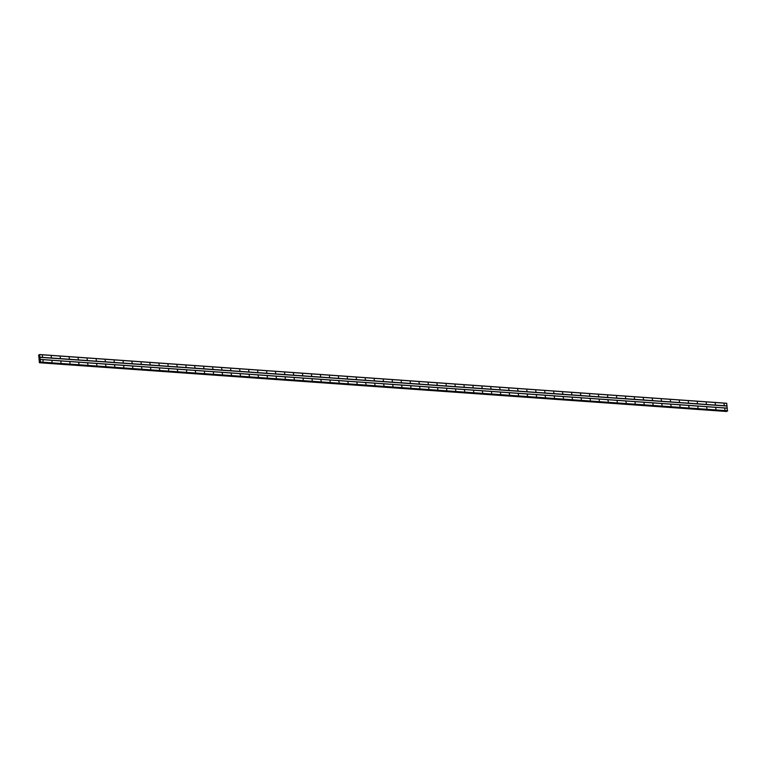 <?xml version="1.0" encoding="UTF-8"?>
<svg xmlns="http://www.w3.org/2000/svg" width="766" height="766" viewBox="0 0 766 766"><rect width="100%" height="100%" fill="white"/><g stroke="black" fill="none" stroke-linecap="round" stroke-linejoin="round"><path stroke-width="1.15" d="M724.32 405.051L724.033 404.151L724.32 405.051M715.348 404.41L715.233 403.481L715.348 404.41M706.376 403.778L706.262 402.849L706.376 403.778M697.405 403.136L697.29 402.207L697.405 403.136M688.433 402.504L688.318 401.575L688.433 402.504M679.461 401.872L679.346 400.934L679.461 401.872M670.489 401.231L670.374 400.302L670.489 401.231M661.518 400.599L661.23 399.699L661.518 400.599M652.555 399.957L652.259 399.067L652.555 399.957M643.584 399.325L643.287 398.425L643.584 399.325M634.612 398.684L634.315 397.793L634.612 398.684M625.64 398.052L625.525 397.123L625.64 398.052M616.668 397.41L616.553 396.482L616.668 397.41M607.697 396.778L607.582 395.85L607.697 396.778M598.725 396.146L598.438 395.246L598.725 396.146M589.753 395.505L589.638 394.576L589.753 395.505M580.781 394.873L580.494 393.973L580.781 394.873M571.809 394.231L571.695 393.303L571.809 394.231M562.838 393.6L562.55 392.699L562.838 393.6M553.866 392.958L553.751 392.029L553.866 392.958M544.894 392.326L544.779 391.397L544.894 392.326M535.922 391.694L535.807 390.756L535.922 391.694M526.951 391.053L526.836 390.124L526.951 391.053M517.979 390.421L517.692 389.521L517.979 390.421M509.017 389.779L508.72 388.889L509.017 389.779M500.045 389.147L499.748 388.247L500.045 389.147M491.073 388.506L490.776 387.615L491.073 388.506M482.101 387.874L481.986 386.945L482.101 387.874M473.129 387.232L473.015 386.303L473.129 387.232M464.158 386.6L464.043 385.671L464.158 386.6M455.186 385.968L455.071 385.03L455.186 385.968M446.214 385.327L446.099 384.398L446.214 385.327M437.242 384.695L436.955 383.795L437.242 384.695M428.271 384.053L428.156 383.124L428.271 384.053M419.299 383.421L419.012 382.521L419.299 383.421M410.327 382.78L410.212 381.851L410.327 382.78M401.355 382.148L401.24 381.219L401.355 382.148M392.384 381.516L392.269 380.578L392.384 381.516M383.412 380.874L383.297 379.946L383.412 380.874M374.44 380.242L374.153 379.342L374.44 380.242M365.478 379.601L365.181 378.71L365.478 379.601M356.506 378.969L356.209 378.069L356.506 378.969M347.534 378.327L347.237 377.437L347.534 378.327M338.562 377.695L338.448 376.767L338.562 377.695M329.591 377.054L329.476 376.125L329.591 377.054M320.619 376.422L320.504 375.493L320.619 376.422M311.647 375.79L311.532 374.852L311.647 375.79M302.675 375.149L302.56 374.22L302.675 375.149M293.704 374.517L293.416 373.616L293.704 374.517M284.732 373.875L284.617 372.946L284.732 373.875M275.76 373.243L275.473 372.343L275.76 373.243M266.788 372.602L266.673 371.673L266.788 372.602M257.816 371.97L257.702 371.041L257.816 371.97M248.845 371.328L248.73 370.399L248.845 371.328M239.873 370.696L239.758 369.767L239.873 370.696M230.901 370.064L230.614 369.164L230.901 370.064M221.939 369.423L221.642 368.532L221.939 369.423M212.967 368.791L212.67 367.891L212.967 368.791M203.995 368.149L203.699 367.259L203.995 368.149M195.024 367.517L194.736 366.617L195.024 367.517M186.052 366.876L185.937 365.947L186.052 366.876M177.08 366.244L176.965 365.315L177.08 366.244M168.108 365.612L167.993 364.673L168.108 365.612M159.136 364.97L159.022 364.041L159.136 364.97M150.165 364.338L149.877 363.438L150.165 364.338M141.193 363.697L141.078 362.768L141.193 363.697M132.221 363.065L131.934 362.165L132.221 363.065M123.249 362.423L123.135 361.495L123.249 362.423M114.278 361.791L114.163 360.863L114.278 361.791M105.306 361.15L105.191 360.221L105.306 361.15M96.334 360.518L96.219 359.589L96.334 360.518M87.372 359.886L87.075 358.986L87.372 359.886M78.4 359.244L78.103 358.354L78.4 359.244M69.428 358.612L69.132 357.712L69.428 358.612M60.457 357.971L60.16 357.08L60.457 357.971M51.485 357.339L51.198 356.439L51.485 357.339M42.513 356.697L42.398 355.769L42.513 356.697M724.885 409.599L724.77 408.661L724.885 409.599M715.913 408.958L715.798 408.029L715.913 408.958M706.941 408.326L706.654 407.426L706.941 408.326M697.97 407.684L697.855 406.756L697.97 407.684M688.998 407.052L688.711 406.152L688.998 407.052M680.026 406.411L679.911 405.482L680.026 406.411M671.064 405.779L670.767 404.879L671.064 405.779M662.092 405.137L661.795 404.247L662.092 405.137M653.12 404.505L652.823 403.615L653.12 404.505M644.149 403.874L644.034 402.935L644.149 403.874M635.177 403.232L635.062 402.303L635.177 403.232M626.205 402.6L625.918 401.7L626.205 402.6M617.233 401.959L617.118 401.03L617.233 401.959M608.261 401.327L607.974 400.426L608.261 401.327M599.29 400.685L599.175 399.756L599.29 400.685M590.318 400.053L590.203 399.124L590.318 400.053M581.346 399.412L581.231 398.483L581.346 399.412M572.374 398.78L572.259 397.851L572.374 398.78M563.403 398.148L563.288 397.209L563.403 398.148M554.431 397.506L554.316 396.577L554.431 397.506M545.459 396.874L545.172 395.974L545.459 396.874M536.487 396.233L536.372 395.304L536.487 396.233M527.525 395.601L527.228 394.701L527.525 395.601M518.553 394.959L518.256 394.069L518.553 394.959M509.582 394.327L509.285 393.437L509.582 394.327M500.61 393.695L500.495 392.757L500.61 393.695M491.638 393.054L491.523 392.125L491.638 393.054M482.666 392.422L482.379 391.522L482.666 392.422M473.694 391.78L473.58 390.851L473.694 391.78M464.723 391.148L464.435 390.248L464.723 391.148M455.751 390.507L455.636 389.578L455.751 390.507M446.779 389.875L446.664 388.946L446.779 389.875M437.807 389.233L437.692 388.305L437.807 389.233M428.836 388.601L428.721 387.673L428.836 388.601M419.864 387.969L419.749 387.031L419.864 387.969M410.892 387.328L410.777 386.399L410.892 387.328M401.92 386.696L401.633 385.796L401.92 386.696M392.948 386.054L392.834 385.126L392.948 386.054M383.986 385.422L383.689 384.522L383.986 385.422M375.014 384.781L374.718 383.89L375.014 384.781M366.043 384.149L365.746 383.259L366.043 384.149M357.071 383.517L356.956 382.579L357.071 383.517M348.099 382.876L347.984 381.947L348.099 382.876M339.127 382.244L338.84 381.344L339.127 382.244M330.156 381.602L330.041 380.673L330.156 381.602M321.184 380.97L320.897 380.07L321.184 380.97M312.212 380.329L312.097 379.4L312.212 380.329M303.24 379.697L303.125 378.768L303.24 379.697M294.268 379.055L294.154 378.126L294.268 379.055M285.297 378.423L285.182 377.494L285.297 378.423M276.325 377.791L276.21 376.853L276.325 377.791M267.353 377.15L267.238 376.221L267.353 377.15M258.381 376.518L258.094 375.618L258.381 376.518M249.419 375.876L249.122 374.986L249.419 375.876M240.447 375.244L240.151 374.344L240.447 375.244M231.476 374.603L231.179 373.712L231.476 374.603M222.504 373.971L222.207 373.08L222.504 373.971M213.532 373.329L213.417 372.4L213.532 373.329M204.56 372.697L204.445 371.769L204.56 372.697M195.589 372.065L195.301 371.165L195.589 372.065M186.617 371.424L186.502 370.495L186.617 371.424M177.645 370.792L177.358 369.892L177.645 370.792M168.673 370.15L168.558 369.222L168.673 370.15M159.701 369.518L159.414 368.618L159.701 369.518M150.73 368.877L150.615 367.948L150.73 368.877M141.758 368.245L141.643 367.316L141.758 368.245M132.786 367.613L132.671 366.675L132.786 367.613M123.814 366.971L123.699 366.043L123.814 366.971M114.843 366.34L114.555 365.439L114.843 366.34M105.88 365.698L105.584 364.808L105.88 365.698M96.909 365.066L96.612 364.166L96.909 365.066M87.937 364.425L87.64 363.534L87.937 364.425M78.965 363.793L78.668 362.902L78.965 363.793M69.993 363.151L69.878 362.222L69.993 363.151M61.021 362.519L60.907 361.59L61.021 362.519M52.05 361.887L51.935 360.949L52.05 361.887M43.078 361.246L42.963 360.317L43.078 361.246M38.712 355.185L39.401 362.739L40.512 362.04L39.583 354.601L39.066 355.204M727.374 411.026L726.704 403.261L39.506 354.524M726.589 411.476L39.401 362.739L726.589 411.476L726.857 410.997M39.899 357.186L727.097 405.913M39.861 357.32L727.049 406.047M39.583 354.601L726.771 403.328M39.602 362.414L726.8 411.141M39.631 362.366L726.819 411.093M40.464 362.174L727.652 410.902M40.512 362.04L727.7 410.767M40.186 359.455L727.374 408.182M40.119 359.388L727.307 408.115M39.497 362.691L726.685 411.419M39.526 362.634L726.714 411.361M727.394 411.036L40.205 362.308L727.413 411.026M38.559 355.051L39.104 355.089"/></g></svg>
